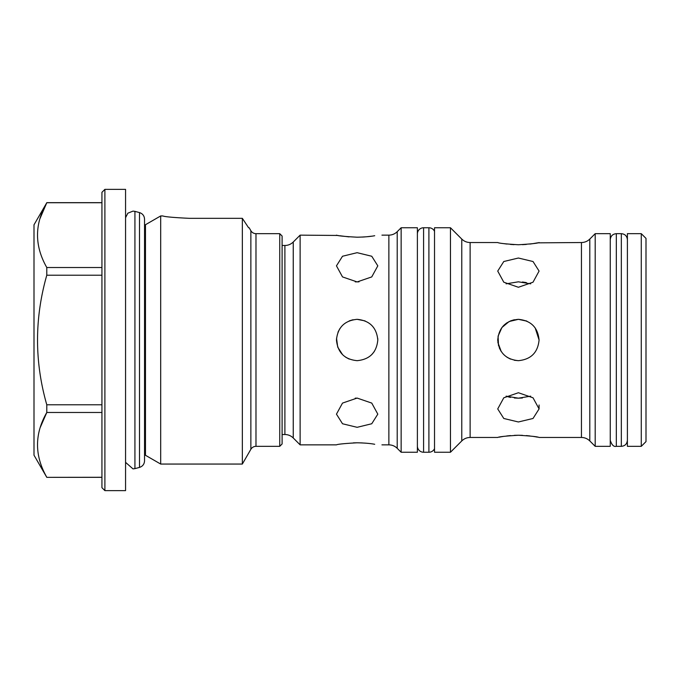 <?xml version="1.0" encoding="UTF-8"?>
<svg xmlns="http://www.w3.org/2000/svg" width="680" height="680" viewBox="0 0 680 680"><rect width="100%" height="100%" fill="white"/><g stroke="black" fill="none" stroke-linecap="round" stroke-linejoin="round"><path stroke-width="1.02" d="M434.52 231.319A6.205 6.205 0 0 0 428.901 227.757L423.589 227.757A6.205 6.205 0 0 0 417.384 233.963L417.384 233.963M434.52 448.681A6.205 6.205 0 0 1 428.901 452.242L423.589 452.242A6.205 6.205 0 0 1 417.384 446.037M450.466 452.242L450.466 227.757L434.52 227.757L434.52 452.242L450.466 452.242L461.771 440.929L461.771 239.071L450.466 227.757M522.452 435.336L518.398 435.251C530.961 435.999 537.854 436.738 539.078 437.469C537.854 436.738 530.961 435.999 518.398 435.251L514.386 435.336M537.429 437.138L535.627 436.798M535.313 436.747L532.992 436.364M529.899 435.948L526.328 435.583M510.467 435.583L506.753 435.965M503.778 436.364L501.271 436.781M500.913 436.849L499.239 437.163M518.398 435.251C505.844 435.999 498.958 436.738 497.726 437.469C498.933 436.738 505.827 435.999 518.398 435.251M518.398 392.734L533.027 397.808L539.078 408.926L533.018 418.48L518.398 421.974L503.787 418.48L497.726 408.926L503.778 397.808L518.398 392.734M526.932 321.164L518.398 319.328C530.969 320.552 537.863 327.445 539.078 340C537.854 352.563 530.961 359.457 518.398 360.672C505.844 359.457 498.95 352.563 497.726 340C498.933 327.445 505.827 320.552 518.398 319.328L509.167 321.504L501.925 327.505L498.083 336.149L498.508 345.644M497.862 342.38L501.219 351.5L499.315 347.947M530.715 283.832L518.398 281.817L506.09 283.832M518.398 287.266L503.787 282.2L497.726 271.074L503.778 261.519L518.398 258.026L533.027 261.519L539.078 271.074L533.018 282.2L518.398 287.266M506.931 357.204L510.51 359.108M514.318 360.273L518.398 360.672M506.09 396.168L518.398 398.183L514.352 397.995M510.459 397.418L506.897 396.466M518.398 244.749C505.844 244.001 498.958 243.261 497.726 242.53C498.933 243.261 505.827 244.001 518.398 244.749C530.961 244.001 537.854 243.261 539.078 242.53C537.854 243.261 530.961 244.001 518.398 244.749M504.033 243.669L506.897 244.052M510.476 244.417L514.038 244.647M514.343 319.727L510.459 320.909M506.863 322.839L503.778 325.38M595.196 446.335L595.196 233.665L610.258 233.665L610.258 446.335L595.196 446.335L589.798 440.929C587.469 438.677 584.681 437.521 581.442 437.469L581.442 242.53L537.548 242.845M641.274 446.335L641.274 233.665L627.394 233.665L627.394 446.335L641.274 446.335L646 441.609L646 238.391L641.274 233.665M358.998 281.86L355.257 281.86M357.127 281.928L342.516 276.922L336.455 265.854L342.507 256.25L357.127 252.688L371.756 256.25L377.808 265.854L371.748 276.922L357.127 281.928M336.455 340C337.662 327.445 344.556 320.56 357.127 319.328C369.699 320.552 376.592 327.445 377.808 340C376.584 352.563 369.69 359.457 357.127 360.672C344.573 359.457 337.679 352.563 336.455 340M353.013 319.736L349.188 320.909M339.839 328.67L337.986 332.188M336.532 338.198L337.73 347.149L342.592 354.697M345.652 357.195L349.163 359.074M355.257 398.14L357.127 398.183M357.127 427.312L342.516 423.759L336.455 414.146L342.507 403.087L357.127 398.072L371.756 403.087L377.808 414.146L371.748 423.759L357.127 427.312M357.127 237.201C344.573 236.512 337.688 235.824 336.455 235.144C337.662 235.824 344.556 236.512 357.127 237.201C364.701 237.04 370.558 236.547 374.705 235.713C384.183 235.017 384.183 235.017 374.705 235.713M293.25 437.979C290.921 435.719 288.133 434.562 284.894 434.52L284.894 245.48C288.133 245.438 290.921 244.281 293.25 242.02L293.25 437.979L300.126 444.856L300.126 235.144L338.13 235.458M339.847 235.756L349.052 236.886M362.363 237.074L364.837 236.912M367.192 236.708L371.433 236.215M362.338 442.927L357.127 442.799C344.573 443.488 337.688 444.176 336.455 444.856C337.662 444.176 344.556 443.488 357.127 442.799L353.345 442.867M357.127 442.799C364.692 442.96 370.549 443.454 374.705 444.287C384.192 444.983 384.192 444.983 374.705 444.287C384.192 444.983 384.192 444.983 374.705 444.287M401.14 452.242L401.14 227.757L417.384 227.757L417.384 452.242L401.14 452.242L397.214 448.315C394.893 446.054 392.105 444.907 388.866 444.856L388.866 235.144L381.939 235.144M101.932 487.688L101.932 192.312L104.89 189.363L104.89 490.637L101.932 487.688M144.543 454.801A9.452 9.452 0 0 1 145.477 455.277L160.684 464.058L242.344 464.058L250.869 449.285A5.907 5.907 0 0 1 255.986 446.335L279.743 446.335L279.743 233.665L255.986 233.665L255.986 446.335M250.869 449.285L250.869 230.715A5.907 5.907 0 0 0 255.986 233.665M125.562 216.537A9.452 9.452 0 0 0 125.63 217.659M144.543 225.199A9.452 9.452 0 0 0 145.477 224.723L160.684 215.942L160.684 464.058M104.89 490.637L125.562 490.637L125.562 189.363L104.89 189.363M279.743 446.335L282.106 443.972L282.106 236.028L279.743 233.665M160.684 215.942L162.783 215.942C164.925 216.793 173.782 217.591 189.363 218.331L242.344 218.331L248.6 227.757L249.16 227.757L248.6 227.757L242.344 218.331L242.344 464.058M250.869 230.715L249.16 227.757M101.932 477.343L46.792 477.343L34 455.192L34 224.808L46.792 202.725C34.442 224.238 34.442 245.837 46.792 267.521L101.932 267.521M46.792 477.343L101.932 477.275M101.932 412.479L46.792 412.479C34.442 433.993 34.442 455.591 46.792 477.275M40.248 427.457L46.792 412.479L46.792 404.796L101.932 404.796M101.932 275.204L46.792 275.204C34.45 318.512 34.45 361.709 46.792 404.796M46.792 275.204L46.792 267.521M101.932 202.725L46.792 202.725L39.941 218.697M365.058 320.9L357.127 319.328M371.764 354.603L374.298 351.526M377.808 339.991L377.749 338.445M522.418 282.004L526.346 282.582M522.393 397.995L518.398 398.183L530.715 396.168M539.078 340L535.177 327.913M526.354 320.918L518.398 319.328M522.469 244.664L526.32 244.417M529.907 244.052L532.984 243.635M533.027 243.627L537.498 242.853M144.543 460.725L144.543 460.827C144.339 464.16 142.656 466.352 139.494 467.415L139.494 212.585C142.656 213.647 144.339 215.84 144.543 219.173L144.543 219.224M125.621 462.4L132.999 468.885L134.929 468.631L134.929 211.369L139.494 212.585M428.901 452.242L428.901 227.757M423.589 452.242L423.589 227.757M610.258 239.725C610.623 236.045 612.637 234.03 616.318 233.665L616.318 446.335C613.777 447.006 611.754 444.992 610.258 440.274M616.318 233.665L621.333 233.665L621.333 446.335C624.946 446.037 626.968 444.023 627.394 440.274M497.726 242.53L470.127 242.53L470.127 437.469C466.888 437.521 464.1 438.668 461.771 440.929M581.442 242.53C584.681 242.479 587.469 241.324 589.798 239.071L589.798 440.929M388.866 235.144C392.105 235.093 394.893 233.946 397.214 231.684L397.214 448.315M145.477 224.723L145.477 455.277M134.929 211.369L132.999 211.114L127.823 213.206L125.621 217.6M144.543 219.275L144.543 460.827M139.494 467.415L134.929 468.631M616.318 446.335L621.333 446.335M621.333 233.665C625.013 234.03 627.037 236.045 627.394 239.725M470.127 242.53C466.888 242.479 464.1 241.332 461.771 239.071M581.442 437.469L539.078 437.469M497.726 437.469L470.127 437.469M388.866 444.856L381.939 444.856M336.455 444.856L300.126 444.856M284.894 434.52L282.106 434.52M101.932 202.657L46.792 202.657M284.894 245.48L282.106 245.48M397.214 231.684L401.14 227.757M293.25 242.02L300.126 235.144M589.798 239.071L595.196 233.665M539.078 408.926L539.078 404.982"/></g></svg>
